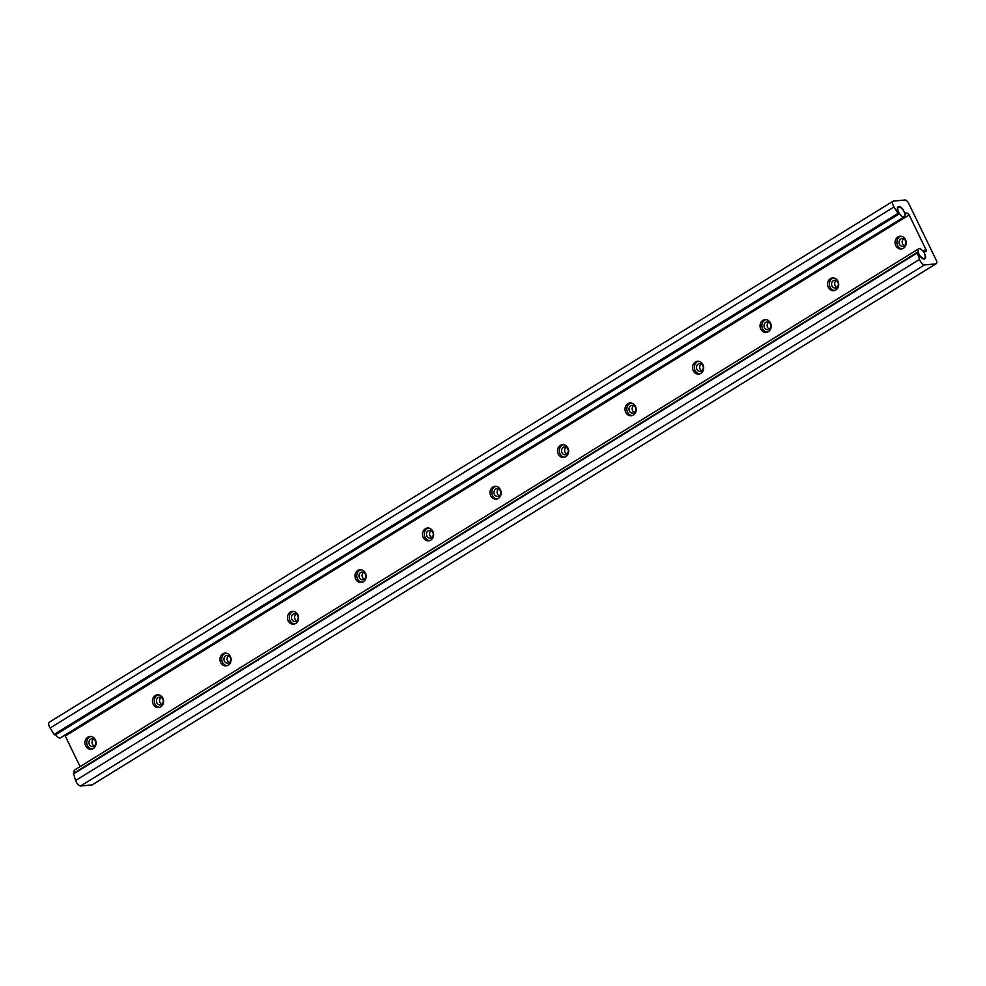 <?xml version="1.0" encoding="UTF-8"?>
<svg xmlns="http://www.w3.org/2000/svg" width="986" height="986" viewBox="0 0 986 986"><rect width="100%" height="100%" fill="white"/><g stroke="black" fill="none" stroke-linecap="round" stroke-linejoin="round"><path stroke-width="1.48" d="M918.841 253.821A5.571 2.527 58.3 0 0 924.511 258.295A5.571 2.527 58.3 0 0 924.313 253.291A5.571 2.527 58.3 0 0 918.656 248.817A5.571 2.527 58.3 0 0 918.841 253.821M74.246 772.925A5.571 2.527 -121.7 0 1 74.776 769.893L918.656 248.817M904.335 216.747A5.571 2.527 58.3 0 0 904.15 211.744A5.571 2.527 58.3 0 0 898.48 207.27A5.571 2.527 58.3 0 0 898.677 212.273A5.571 2.527 58.3 0 0 904.335 216.747L60.454 737.824A5.571 2.527 -121.7 0 1 55.61 734.78M837.977 281.318A6.409 5.571 -95.5 0 0 832.517 277.941A6.409 5.571 -95.5 0 0 828.277 287.308A6.409 5.571 -95.5 0 0 833.737 290.685A6.409 5.571 -95.5 0 0 837.977 281.318M833.429 277.941A6.409 5.571 -95.5 0 0 830.076 287.136A6.409 5.571 -95.5 0 0 834.637 290.513M837.89 282.316A3.907 3.389 -95.5 0 0 831.974 285.965A3.907 3.389 -95.5 0 0 837.89 282.316M836.165 280.542A3.907 3.389 -95.5 0 0 836.818 287.431M905.493 239.623A6.409 5.571 -95.5 0 0 900.021 236.246A6.409 5.571 -95.5 0 0 895.781 245.625A6.409 5.571 -95.5 0 0 901.253 249.002A6.409 5.571 -95.5 0 0 905.493 239.623M900.933 236.246A6.409 5.571 -95.5 0 0 897.593 245.452A6.409 5.571 -95.5 0 0 902.141 248.829M905.407 240.621A3.907 3.389 -95.5 0 0 899.491 244.281A3.907 3.389 -95.5 0 0 905.407 240.621M903.669 238.858A3.907 3.389 -95.5 0 0 904.335 245.748M917.226 252.428L73.408 773.443L75.614 780.505A5.3 2.403 58.3 0 0 76.07 781.602A5.3 2.403 58.3 0 0 80.581 786.027L924.461 264.951L935.948 263.841A5.3 2.403 58.3 0 0 936.145 263.755A5.3 2.403 58.3 0 0 936.7 261.105L908.131 202.278A5.3 2.403 58.3 0 0 905.222 199.973L893.18 201.132A5.3 2.403 58.3 0 0 893.39 205.864A5.3 2.403 58.3 0 0 893.994 206.949L898.012 213.358L899.294 213.568L897.445 209.771A6.273 2.847 58.3 0 1 897.322 208.822L897.359 209.266M922.933 258.295L922.933 258.8A6.273 2.847 58.3 0 1 921.787 258.085L921.602 257.445A5.571 2.527 58.3 0 1 921.06 256.952L920.825 257.21A6.273 2.847 58.3 0 1 920.049 256.323L918.2 252.515L917.288 252.367L919.494 259.429A5.3 2.403 58.3 0 0 919.95 260.526A5.3 2.403 58.3 0 0 924.461 264.951M893.18 201.132L49.3 722.208A5.3 2.403 58.3 0 0 49.51 726.941A5.3 2.403 58.3 0 0 50.113 728.025L54.131 734.434L55.438 734.89M897.506 207.467L897.765 206.986A6.273 2.847 58.3 0 0 897.396 207.849L897.815 208.453A5.571 2.527 58.3 0 0 897.778 209.007M898.949 207.109L899.195 206.493A6.273 2.847 58.3 0 0 898.308 206.579L898.554 207.233A5.571 2.527 58.3 0 0 898.48 207.27A5.571 2.527 58.3 0 0 898.246 207.467L897.408 207.984L898.246 207.467M922.921 258.27A5.571 2.527 58.3 0 0 923.426 258.431L923.796 259.071A6.273 2.847 58.3 0 0 924.683 258.985L924.449 258.357A5.571 2.527 58.3 0 0 924.511 258.295A5.571 2.527 58.3 0 0 924.745 258.098L925.225 258.579A6.273 2.847 58.3 0 0 925.595 257.716L925.188 257.124A5.571 2.527 58.3 0 0 925.213 256.557L925.669 256.742A6.273 2.847 58.3 0 0 925.546 255.793L925.176 256.015M770.374 324A3.907 3.389 -95.5 0 0 764.458 327.648A3.907 3.389 -95.5 0 0 770.374 324M768.649 322.225A3.907 3.389 -95.5 0 0 769.314 329.114M770.473 323.001A6.409 5.571 -95.5 0 0 765 319.624A6.409 5.571 -95.5 0 0 760.761 328.991A6.409 5.571 -95.5 0 0 766.233 332.368A6.409 5.571 -95.5 0 0 770.473 323.001M765.912 319.624A6.409 5.571 -95.5 0 0 762.572 328.819A6.409 5.571 -95.5 0 0 767.12 332.196M702.87 365.683A3.907 3.389 -95.5 0 0 696.954 369.343A3.907 3.389 -95.5 0 0 702.87 365.683M701.145 363.92A3.907 3.389 -95.5 0 0 701.798 370.81M702.956 364.684A6.409 5.571 -95.5 0 0 697.496 361.307A6.409 5.571 -95.5 0 0 693.244 370.687A6.409 5.571 -95.5 0 0 698.717 374.064A6.409 5.571 -95.5 0 0 702.956 364.684M698.408 361.307A6.409 5.571 -95.5 0 0 695.056 370.514A6.409 5.571 -95.5 0 0 699.616 373.891M635.354 407.366A3.907 3.389 -95.5 0 0 629.438 411.026A3.907 3.389 -95.5 0 0 635.354 407.366M633.628 405.603A3.907 3.389 -95.5 0 0 634.294 412.493M635.452 406.368A6.409 5.571 -95.5 0 0 629.98 402.991A6.409 5.571 -95.5 0 0 625.74 412.37A6.409 5.571 -95.5 0 0 631.2 415.747A6.409 5.571 -95.5 0 0 635.452 406.368M630.892 402.991A6.409 5.571 -95.5 0 0 627.552 412.197A6.409 5.571 -95.5 0 0 632.1 415.574M567.85 449.061A3.907 3.389 -95.5 0 0 561.934 452.71A3.907 3.389 -95.5 0 0 567.85 449.061M566.124 447.287A3.907 3.389 -95.5 0 0 566.777 454.176M567.936 448.063A6.409 5.571 -95.5 0 0 562.476 444.686A6.409 5.571 -95.5 0 0 558.224 454.053A6.409 5.571 -95.5 0 0 563.696 457.43A6.409 5.571 -95.5 0 0 567.936 448.063M563.388 444.686A6.409 5.571 -95.5 0 0 560.036 453.88A6.409 5.571 -95.5 0 0 564.596 457.257M500.333 490.745A3.907 3.389 -95.5 0 0 494.417 494.393A3.907 3.389 -95.5 0 0 500.333 490.745M498.608 488.97A3.907 3.389 -95.5 0 0 499.273 495.859M500.432 489.746A6.409 5.571 -95.5 0 0 494.96 486.369A6.409 5.571 -95.5 0 0 490.72 495.736A6.409 5.571 -95.5 0 0 496.18 499.113A6.409 5.571 -95.5 0 0 500.432 489.746M495.872 486.369A6.409 5.571 -95.5 0 0 492.532 495.564A6.409 5.571 -95.5 0 0 497.08 498.941M432.829 532.428A3.907 3.389 -95.5 0 0 426.913 536.088A3.907 3.389 -95.5 0 0 432.829 532.428M431.104 530.665A3.907 3.389 -95.5 0 0 431.757 537.555M432.916 531.429A6.409 5.571 -95.5 0 0 427.456 528.052A6.409 5.571 -95.5 0 0 423.204 537.432A6.409 5.571 -95.5 0 0 428.676 540.809A6.409 5.571 -95.5 0 0 432.916 531.429M428.368 528.052A6.409 5.571 -95.5 0 0 425.015 537.259A6.409 5.571 -95.5 0 0 429.576 540.636M365.313 574.111A3.907 3.389 -95.5 0 0 359.397 577.771A3.907 3.389 -95.5 0 0 365.313 574.111M363.587 572.348A3.907 3.389 -95.5 0 0 364.253 579.238M365.412 573.112A6.409 5.571 -95.5 0 0 359.939 569.735A6.409 5.571 -95.5 0 0 355.7 579.115A6.409 5.571 -95.5 0 0 361.159 582.492A6.409 5.571 -95.5 0 0 365.412 573.112M360.851 569.735A6.409 5.571 -95.5 0 0 357.499 578.942A6.409 5.571 -95.5 0 0 362.059 582.319M297.809 615.806A3.907 3.389 -95.5 0 0 291.893 619.454A3.907 3.389 -95.5 0 0 297.809 615.806M296.083 614.031A3.907 3.389 -95.5 0 0 296.737 620.921M297.895 614.808A6.409 5.571 -95.5 0 0 292.435 611.431A6.409 5.571 -95.5 0 0 288.183 620.798A6.409 5.571 -95.5 0 0 293.655 624.175A6.409 5.571 -95.5 0 0 297.895 614.808M293.347 611.431A6.409 5.571 -95.5 0 0 289.995 620.625A6.409 5.571 -95.5 0 0 294.555 624.002M230.293 657.489A3.907 3.389 -95.5 0 0 224.377 661.138A3.907 3.389 -95.5 0 0 230.293 657.489M228.567 655.715A3.907 3.389 -95.5 0 0 229.233 662.617M230.391 656.491A6.409 5.571 -95.5 0 0 224.919 653.114A6.409 5.571 -95.5 0 0 220.679 662.481A6.409 5.571 -95.5 0 0 226.139 665.858A6.409 5.571 -95.5 0 0 230.391 656.491M225.831 653.114A6.409 5.571 -95.5 0 0 222.479 662.309A6.409 5.571 -95.5 0 0 227.039 665.686M162.789 699.173A3.907 3.389 -95.5 0 0 156.873 702.833A3.907 3.389 -95.5 0 0 162.789 699.173M161.063 697.41A3.907 3.389 -95.5 0 0 161.716 704.3M162.875 698.174A6.409 5.571 -95.5 0 0 157.415 694.797A6.409 5.571 -95.5 0 0 153.163 704.177A6.409 5.571 -95.5 0 0 158.635 707.554A6.409 5.571 -95.5 0 0 162.875 698.174M158.327 694.797A6.409 5.571 -95.5 0 0 154.975 704.004A6.409 5.571 -95.5 0 0 159.522 707.381M95.272 740.856A3.907 3.389 -95.5 0 0 89.356 744.516A3.907 3.389 -95.5 0 0 95.272 740.856M93.547 739.093A3.907 3.389 -95.5 0 0 94.212 745.983M95.371 739.857A6.409 5.571 -95.5 0 0 89.899 736.493A6.409 5.571 -95.5 0 0 85.659 745.86A6.409 5.571 -95.5 0 0 91.119 749.237A6.409 5.571 -95.5 0 0 95.371 739.857M90.811 736.48A6.409 5.571 -95.5 0 0 87.458 745.687A6.409 5.571 -95.5 0 0 92.018 749.064M923.586 258.887L924.449 258.357L923.574 258.862M80.1 766.615L65.261 736.037L909.141 214.948L925.891 249.458A2.231 1.011 58.3 0 1 925.965 251.467A2.231 1.011 58.3 0 1 925.755 251.529L923.697 251.738L925.546 255.793M65.261 736.037A2.231 1.011 58.3 0 0 64.731 735.186M909.141 214.948A2.231 1.011 58.3 0 0 907.083 213.087L904.791 213.05L902.942 209.242A6.273 2.847 58.3 0 0 902.165 208.354L901.931 208.601A5.571 2.527 58.3 0 0 901.389 208.108L901.204 207.479A6.273 2.847 58.3 0 0 900.058 206.764L900.07 207.282A5.571 2.527 58.3 0 0 899.577 207.134L899.454 206.789M80.581 786.027L92.068 784.918L935.948 263.841M75.614 780.505L919.494 259.429M923.956 259.084L924.646 258.665M924.806 258.209L925.595 257.716M923.032 251.22L925.891 249.458M904.988 214.381L907.083 213.087M898.394 206.986L899.195 206.493M55.389 734.915L899.269 213.839L55.426 734.903M54.822 734.964L898.702 213.888M54.131 734.434L898.012 213.358M50.113 728.025L893.994 206.949M73.358 774.035L917.239 252.946M92.265 784.831L936.145 263.755M73.408 773.443L917.288 252.367"/></g></svg>
